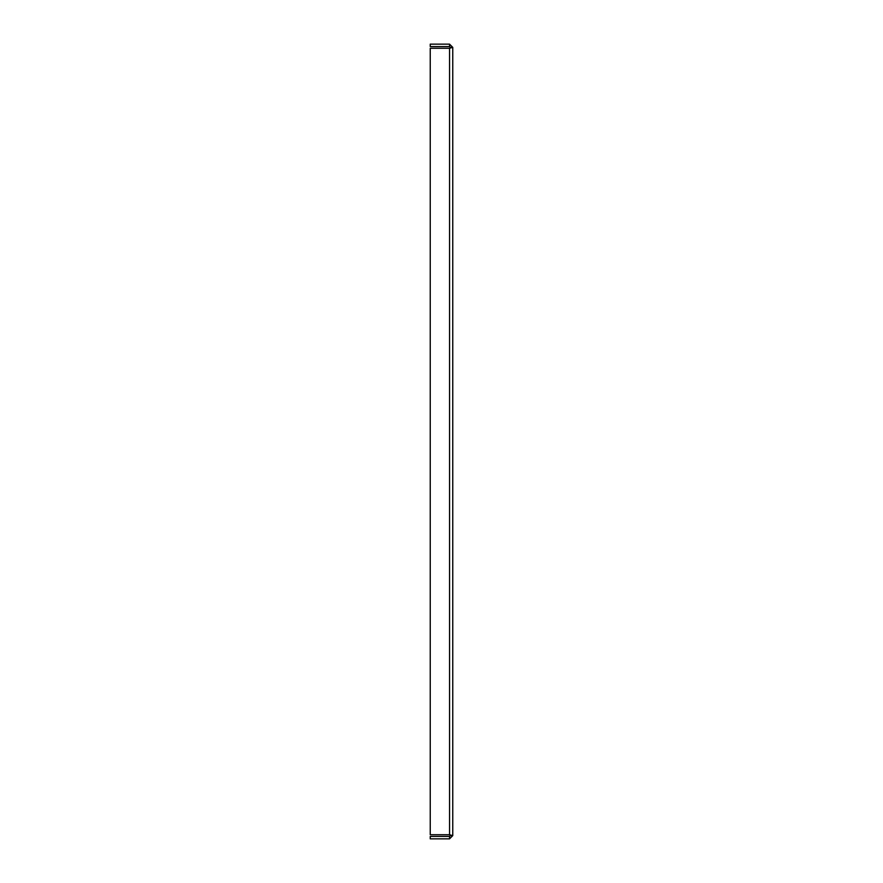 <?xml version="1.0" encoding="UTF-8"?>
<svg xmlns="http://www.w3.org/2000/svg" width="883" height="883" viewBox="0 0 883 883"><rect width="100%" height="100%" fill="white"/><g stroke="black" fill="none" stroke-linecap="round" stroke-linejoin="round"><path stroke-width="1.32" d="M449.546 834.733L450.341 835.638L449.546 836.433L430.242 836.433L430.242 838.85L449.546 838.85L452.758 835.638L449.546 834.733L430.242 834.733L430.242 48.267L449.546 48.267L452.758 47.362L452.758 835.638L450.341 835.638L449.546 834.733L449.546 48.267L450.341 47.362L452.758 47.362L449.546 44.15L430.242 44.15L430.242 46.567L449.546 46.567L449.546 44.15M449.546 836.433L449.546 838.85M449.546 46.567L450.341 47.362L449.546 48.267"/></g></svg>
